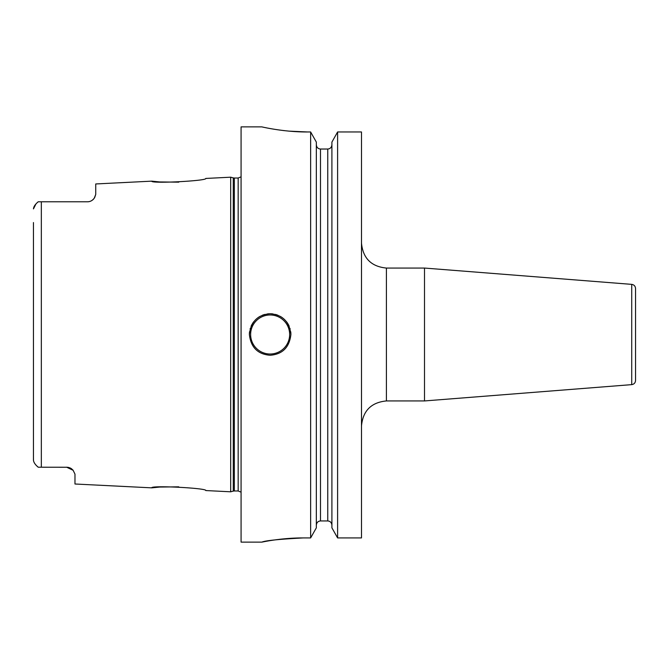<?xml version="1.0" encoding="UTF-8"?>
<svg xmlns="http://www.w3.org/2000/svg" width="669" height="669" viewBox="0 0 669 669"><rect width="100%" height="100%" fill="white"/><g stroke="black" fill="none" stroke-linecap="round" stroke-linejoin="round"><path stroke-width="1" d="M95.734 194.403L94.689 197.522A8.304 8.304 0 0 1 94.237 198.241L95.734 194.403L95.734 183.958L151.796 181.148C150.099 183.833 207.524 180.889 205.776 178.447L230.688 177.193L230.688 491.799L205.776 490.553C207.515 488.102 150.099 485.167 151.796 487.852L159.724 487.057L178.757 486.831M67.418 467.246L38.208 467.213L36.327 465.482M66.666 467.213A8.304 8.304 0 0 1 67.444 467.246A8.304 8.304 0 0 0 66.666 467.213L73.122 470.29L74.978 474.12L74.978 484.005L151.796 487.852M73.122 470.29A8.304 8.304 0 0 0 72.553 469.655L72.545 469.646A8.304 8.304 0 0 1 73.122 470.29L72.587 469.688M71.934 469.086A8.304 8.304 0 0 1 71.943 469.103A8.304 8.304 0 0 0 71.934 469.086L71.24 468.584A8.304 8.304 0 0 0 70.554 468.175A8.304 8.304 0 0 1 71.265 468.593M70.496 468.149L69.76 467.807M68.966 467.539L68.196 467.355M33.475 460.489L33.45 457.078M35.733 464.821L35.365 464.37M38.208 467.213C35.206 464.687 33.617 462.312 33.45 460.096L33.45 222.551M33.45 446.449L33.45 232.394M68.238 467.363A8.304 8.304 0 0 1 69.024 467.556A8.304 8.304 0 0 0 68.238 467.363M41.336 467.213L41.336 201.787L38.208 201.787C35.198 204.321 33.617 206.688 33.45 208.904L35.942 203.945M36.644 203.192L38.208 201.787M41.336 201.787L87.43 201.787C90.415 201.787 92.832 200.365 94.689 197.522A8.304 8.304 0 0 1 94.237 198.241M88.174 201.754L88.893 201.662A8.304 8.304 0 0 1 88.149 201.754A8.304 8.304 0 0 0 88.877 201.662A8.304 8.304 0 0 1 88.149 201.754M92.682 199.914A8.304 8.304 0 0 1 92.506 200.056A8.304 8.304 0 0 0 92.682 199.914A8.304 8.304 0 0 1 92.506 200.056L92.991 199.655M93.409 199.245L93.719 198.91A8.304 8.304 0 0 1 93.133 199.521L93.15 199.504M151.796 181.148L159.724 181.943L178.765 182.169M91.845 200.516A8.304 8.304 0 0 1 91.151 200.909A8.304 8.304 0 0 0 91.845 200.516A8.304 8.304 0 0 1 91.151 200.909M90.399 201.235A8.304 8.304 0 0 1 89.638 201.494A8.304 8.304 0 0 0 90.399 201.235A8.304 8.304 0 0 1 89.638 201.494M93.133 199.521A8.304 8.304 0 0 0 93.719 198.91A8.304 8.304 0 0 1 93.133 199.521M261.83 126.876L241.074 126.876L241.074 542.124L261.83 542.124L265.777 541.372M289.092 131.132L307.506 131.969C283.556 132.153 261.111 126.709 261.83 126.876C261.111 126.709 283.556 132.153 307.506 131.969L310.633 131.969L310.633 537.926L303.358 537.926C280.47 537.801 259.773 542.584 261.905 542.107C265.459 540.577 279.282 539.181 303.358 537.926L300.465 537.943M300.272 537.951L291.918 538.244M287.135 538.57L285.897 538.67M282.301 539.013L279.416 539.331M275.887 539.774L271.773 540.36M269.105 540.786L265.911 541.346M290.898 334.5C289.426 347.378 282.502 354.294 270.134 355.264C257.766 354.294 250.85 347.378 249.378 334.5C250.85 321.622 257.766 314.706 270.134 313.736C282.51 314.706 289.426 321.622 290.898 334.5A20.764 20.764 0 0 0 290.714 331.724A20.764 20.764 0 0 1 290.898 334.5M361.494 131.969L337.602 131.969L361.494 131.969L361.494 537.926L337.602 537.926L331.908 527.841L331.908 142.096L337.602 131.969L337.602 537.926L331.908 527.841M265.049 127.562L266.546 127.863M268.01 128.147L270.226 128.565M272.902 129.033L274.365 129.268M276.439 129.594L280.127 130.12M282.862 130.472L284.626 130.681M337.602 131.969L331.908 142.096M331.908 144.755C331.64 147.372 330.252 148.802 327.751 149.028C330.252 148.802 331.64 147.372 331.908 144.755M320.484 149.028L327.751 149.028L327.751 520.942C330.252 521.176 331.64 522.598 331.908 525.198C331.64 522.598 330.252 521.176 327.751 520.942L320.484 520.942C317.984 521.176 316.596 522.598 316.337 525.198C316.596 522.598 317.984 521.176 320.484 520.942L320.484 149.028C317.984 148.802 316.604 147.372 316.337 144.755C316.604 147.372 317.984 148.802 320.484 149.028M310.633 131.969L316.337 142.096L310.633 131.969M316.337 527.841L310.633 537.926L316.337 527.841L316.337 142.096M249.378 334.5A20.764 20.764 0 0 1 249.562 331.724A20.764 20.764 0 0 0 249.378 334.5M250.131 328.956A20.764 20.764 0 0 1 250.315 328.337A20.764 20.764 0 0 0 250.131 328.956M251.059 326.305A20.764 20.764 0 0 1 251.929 324.515A20.764 20.764 0 0 0 251.059 326.305M252.313 323.855A20.764 20.764 0 0 1 253.852 321.622A20.764 20.764 0 0 0 252.313 323.855M257.707 317.875A20.764 20.764 0 0 1 259.932 316.42A20.764 20.764 0 0 0 257.707 317.875M262.332 315.258A20.764 20.764 0 0 1 264.865 314.422A20.764 20.764 0 0 0 262.332 315.258M267.483 313.912A20.764 20.764 0 0 1 272.793 313.912A20.764 20.764 0 0 0 267.483 313.912M290.145 328.956A20.764 20.764 0 0 0 289.978 328.395A20.764 20.764 0 0 1 290.145 328.956M289.217 326.305A20.764 20.764 0 0 0 288.055 324.005A20.764 20.764 0 0 1 289.217 326.305M287.963 323.855A20.764 20.764 0 0 0 286.424 321.622A20.764 20.764 0 0 1 287.963 323.855M282.569 317.875A20.764 20.764 0 0 0 280.344 316.42A20.764 20.764 0 0 1 282.569 317.875M277.944 315.266A20.764 20.764 0 0 0 275.411 314.422A20.764 20.764 0 0 1 277.944 315.266M386.406 400.94L386.406 268.06L424.506 268.06L424.506 400.94L386.406 400.94C371.27 402.412 362.966 410.716 361.494 425.852M631.72 284.367L631.72 384.633C634.07 384.24 635.349 382.86 635.55 380.494L635.55 288.506C635.349 286.14 634.07 284.76 631.72 284.367L424.506 268.06M230.688 491.799L233.264 491.113L233.264 177.887L230.688 177.193M233.264 491.113L234.334 490.971L234.334 178.029L233.264 177.887M234.334 490.971L238.164 490.971L238.164 178.029L234.334 178.029M270.134 354.018A19.518 19.518 0 0 1 250.624 334.5A19.518 19.518 0 0 1 270.134 314.982A19.518 19.518 0 0 1 289.652 334.5A19.518 19.518 0 0 1 270.134 354.018M238.164 490.971L241.074 492.158M238.164 178.029L241.074 176.842M386.406 268.06C371.27 266.588 362.966 258.284 361.494 243.148M631.72 384.633L424.506 400.94"/></g></svg>
